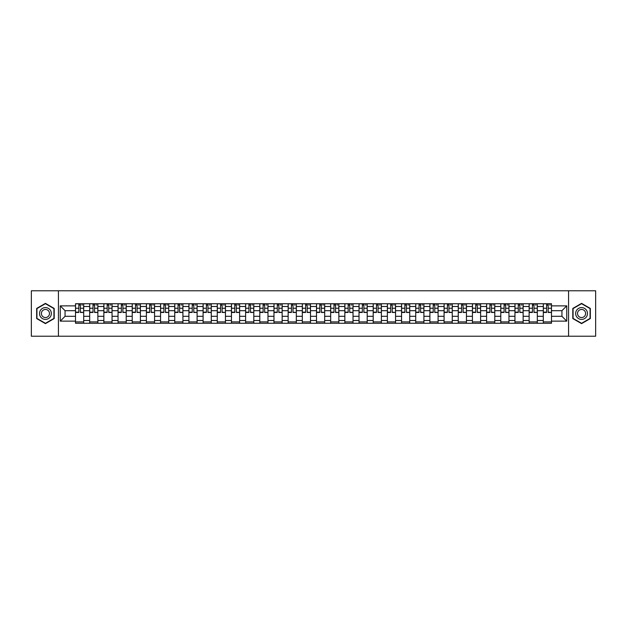 <?xml version="1.0" encoding="UTF-8"?>
<svg xmlns="http://www.w3.org/2000/svg" width="627" height="627" viewBox="0 0 627 627"><rect width="100%" height="100%" fill="white"/><g stroke="black" fill="none" stroke-linecap="round" stroke-linejoin="round"><path stroke-width="0.94" d="M568.571 336.221L595.65 336.221L595.65 290.779L31.35 290.779L31.35 336.221L568.571 336.221L568.571 290.779M89.685 323.266L89.685 306.501L83.689 306.501L83.689 323.266M83.689 306.501L83.689 303.734M89.685 306.501L89.685 303.734M97.867 303.734L97.867 323.266M103.863 323.266L103.863 303.734M112.045 303.734L112.045 323.266M118.041 323.266L118.041 303.734M126.215 303.734L126.215 323.266M132.219 323.266L132.219 303.734M140.393 303.734L140.393 323.266M146.389 323.266L146.389 303.734M154.571 303.734L154.571 323.266M160.567 323.266L160.567 303.734M168.741 303.734L168.741 323.266M174.745 323.266L174.745 303.734M182.919 303.734L182.919 323.266M188.915 323.266L188.915 303.734M197.097 303.734L197.097 323.266M203.093 323.266L203.093 303.734M211.275 303.734L211.275 323.266M217.271 323.266L217.271 303.734M225.446 303.734L225.446 323.266M231.441 323.266L231.441 303.734M239.624 303.734L239.624 323.266M245.619 323.266L245.619 303.734M253.802 303.734L253.802 323.266M259.797 323.266L259.797 303.734M267.972 303.734L267.972 323.266M273.975 323.266L273.975 303.734M282.15 303.734L282.15 323.266M288.146 323.266L288.146 303.734M296.328 303.734L296.328 323.266M302.324 323.266L302.324 303.734M310.498 303.734L310.498 323.266M316.502 323.266L316.502 303.734M324.676 303.734L324.676 323.266M330.672 323.266L330.672 303.734M338.854 303.734L338.854 323.266M344.85 323.266L344.85 303.734M353.025 303.734L353.025 323.266M359.028 323.266L359.028 303.734M367.203 303.734L367.203 323.266M373.198 323.266L373.198 303.734M381.381 303.734L381.381 323.266M387.376 323.266L387.376 303.734M395.559 303.734L395.559 323.266M401.554 323.266L401.554 303.734M409.729 303.734L409.729 323.266M415.725 323.266L415.725 303.734M423.907 303.734L423.907 323.266M429.903 323.266L429.903 303.734M438.085 303.734L438.085 323.266M444.081 323.266L444.081 303.734M452.255 303.734L452.255 323.266M458.259 323.266L458.259 303.734M466.433 303.734L466.433 323.266M472.429 323.266L472.429 303.734M480.611 303.734L480.611 323.266M486.607 323.266L486.607 303.734M494.781 303.734L494.781 323.266M500.785 323.266L500.785 303.734M508.959 303.734L508.959 323.266M514.955 323.266L514.955 303.734M523.137 303.734L523.137 323.266M529.133 323.266L529.133 303.734M537.315 303.734L537.315 323.266M543.311 323.266L543.311 303.734M543.311 316.314L537.315 316.314M529.133 316.314L523.137 316.314M514.955 316.314L508.959 316.314M500.785 316.314L494.781 316.314M486.607 316.314L480.611 316.314M472.429 316.314L466.433 316.314M458.259 316.314L452.255 316.314M444.081 316.314L438.085 316.314M429.903 316.314L423.907 316.314M415.725 316.314L409.729 316.314M401.554 316.314L395.559 316.314M387.376 316.314L381.381 316.314M373.198 316.314L367.203 316.314M359.028 316.314L353.025 316.314M344.85 316.314L338.854 316.314M330.672 316.314L324.676 316.314M316.502 316.314L310.498 316.314M302.324 316.314L296.328 316.314M288.146 316.314L282.15 316.314M273.975 316.314L267.972 316.314M259.797 316.314L253.802 316.314M245.619 316.314L239.624 316.314M231.441 316.314L225.446 316.314M217.271 316.314L211.275 316.314M203.093 316.314L197.097 316.314M188.915 316.314L182.919 316.314M174.745 316.314L168.741 316.314M160.567 316.314L154.571 316.314M146.389 316.314L140.393 316.314M132.219 316.314L126.215 316.314M118.041 316.314L112.045 316.314M103.863 316.314L97.867 316.314M89.685 316.314L83.689 316.314M543.311 310.686L537.315 310.686M529.133 310.686L523.137 310.686M514.955 310.686L508.959 310.686M500.785 310.686L494.781 310.686M486.607 310.686L480.611 310.686M472.429 310.686L466.433 310.686M458.259 310.686L452.255 310.686M444.081 310.686L438.085 310.686M429.903 310.686L423.907 310.686M415.725 310.686L409.729 310.686M401.554 310.686L395.559 310.686M387.376 310.686L381.381 310.686M373.198 310.686L367.203 310.686M359.028 310.686L353.025 310.686M344.85 310.686L338.854 310.686M330.672 310.686L324.676 310.686M316.502 310.686L310.498 310.686M302.324 310.686L296.328 310.686M288.146 310.686L282.15 310.686M273.975 310.686L267.972 310.686M259.797 310.686L253.802 310.686M245.619 310.686L239.624 310.686M231.441 310.686L225.446 310.686M217.271 310.686L211.275 310.686M203.093 310.686L197.097 310.686M188.915 310.686L182.919 310.686M174.745 310.686L168.741 310.686M160.567 310.686L154.571 310.686M146.389 310.686L140.393 310.686M132.219 310.686L126.215 310.686M118.041 310.686L112.045 310.686M103.863 310.686L97.867 310.686M89.685 310.686L83.689 310.686M65.059 316.314L75.514 316.314L75.514 310.686L65.059 310.686L65.059 316.314L60.247 321.134L60.247 305.866L75.514 305.866L75.514 310.686M551.486 310.686L551.486 316.314L561.941 316.314L561.941 310.686L551.486 310.686L551.486 303.734L75.514 303.734L75.514 305.866M551.486 305.866L566.753 305.866L566.753 321.134L551.486 321.134L551.486 316.314M75.514 316.314L75.514 323.266L551.486 323.266L551.486 321.134M75.514 321.134L60.247 321.134M58.429 336.221L58.429 290.779M54.204 308.437L45.434 303.374L36.664 308.437L36.664 318.563L45.434 323.626L54.204 318.563L54.204 308.437M590.336 308.437L581.566 303.374L572.796 308.437L572.796 318.563L581.566 323.626L590.336 318.563L590.336 308.437M83.689 321.902L75.514 321.902M78.83 305.098L80.374 305.098M97.867 321.902L89.685 321.902M93.008 305.098L94.552 305.098M112.045 321.902L103.863 321.902M107.178 305.098L108.722 305.098M126.215 321.902L118.041 321.902M121.356 305.098L122.9 305.098M140.393 321.902L132.219 321.902M135.534 305.098L137.078 305.098M154.571 321.902L146.389 321.902M149.704 305.098L151.256 305.098M168.741 321.902L160.567 321.902M163.882 305.098L165.426 305.098M182.919 321.902L174.745 321.902M178.06 305.098L179.604 305.098M197.097 321.902L188.915 321.902M192.238 305.098L193.782 305.098M211.275 321.902L203.093 321.902M206.408 305.098L207.952 305.098M225.446 321.902L217.271 321.902M220.586 305.098L222.13 305.098M239.624 321.902L231.441 321.902M234.764 305.098L236.308 305.098M253.802 321.902L245.619 321.902M248.935 305.098L250.479 305.098M267.972 321.902L259.797 321.902M263.113 305.098L264.657 305.098M282.15 321.902L273.975 321.902M277.291 305.098L278.835 305.098M296.328 321.902L288.146 321.902M291.461 305.098L293.013 305.098M310.498 321.902L302.324 321.902M305.639 305.098L307.183 305.098M324.676 321.902L316.502 321.902M319.817 305.098L321.361 305.098M338.854 321.902L330.672 321.902M333.987 305.098L335.539 305.098M353.025 321.902L344.85 321.902M348.165 305.098L349.709 305.098M367.203 321.902L359.028 321.902M362.343 305.098L363.887 305.098M381.381 321.902L373.198 321.902M376.521 305.098L378.065 305.098M395.559 321.902L387.376 321.902M390.692 305.098L392.236 305.098M409.729 321.902L401.554 321.902M404.87 305.098L406.414 305.098M423.907 321.902L415.725 321.902M419.048 305.098L420.592 305.098M438.085 321.902L429.903 321.902M433.218 305.098L434.762 305.098M452.255 321.902L444.081 321.902M447.396 305.098L448.94 305.098M466.433 321.902L458.259 321.902M461.574 305.098L463.118 305.098M480.611 321.902L472.429 321.902M475.744 305.098L477.296 305.098M494.781 321.902L486.607 321.902M489.922 305.098L491.466 305.098M508.959 321.902L500.785 321.902M504.1 305.098L505.644 305.098M523.137 321.902L514.955 321.902M518.278 305.098L519.822 305.098M537.315 321.902L529.133 321.902M532.448 305.098L533.992 305.098M551.486 321.902L543.311 321.902M546.626 305.098L548.17 305.098M60.247 305.866L65.059 310.686M561.941 316.314L566.753 321.134M561.941 310.686L566.753 305.866M80.374 312.144L83.642 312.458L80.374 312.458L80.374 303.821L83.642 303.821L81.831 303.821M83.642 312.144L83.642 303.821M78.83 305.004L80.374 305.004M81.831 305.004L82.466 305.004M81.69 303.821L75.561 303.821L75.561 312.458L78.83 312.458L78.83 303.821L77.513 303.821M94.552 312.144L97.82 312.458L94.552 312.458L94.552 303.821L97.82 303.821L96.002 303.821M97.82 312.144L97.82 303.821M93.008 305.004L94.552 305.004M96.002 305.004L96.636 305.004M95.868 303.821L89.732 303.821L89.732 312.458L93.008 312.458L93.008 303.821L91.691 303.821M108.722 312.144L111.998 312.458L108.722 312.458L108.722 303.821L111.998 303.821L110.18 303.821M111.998 312.144L111.998 303.821M107.178 305.004L108.722 305.004M110.18 305.004L110.814 305.004M110.046 303.821L103.91 303.821L103.91 312.458L107.178 312.458L107.178 303.821L105.861 303.821M40.316 316.455A5.909 5.909 0 0 0 48.389 318.618A5.909 5.909 0 0 0 50.552 310.545A5.909 5.909 0 0 0 42.479 308.382A5.909 5.909 0 0 0 40.316 316.455M41.931 315.522A4.044 4.044 0 0 0 47.456 317.003A4.044 4.044 0 0 0 48.937 311.478A4.044 4.044 0 0 0 43.412 309.997A4.044 4.044 0 0 0 41.931 315.522M45.434 303.687L53.93 308.594L53.93 318.406L45.434 323.313L36.938 318.406L36.938 308.594L45.434 303.687M576.448 316.455A5.909 5.909 0 0 0 584.521 318.618A5.909 5.909 0 0 0 586.684 310.545A5.909 5.909 0 0 0 578.611 308.382A5.909 5.909 0 0 0 576.448 316.455M578.063 315.522A4.044 4.044 0 0 0 583.588 317.003A4.044 4.044 0 0 0 585.069 311.478A4.044 4.044 0 0 0 579.544 309.997A4.044 4.044 0 0 0 578.063 315.522M581.566 303.687L590.062 308.594L590.062 318.406L581.566 323.313L573.07 318.406L573.07 308.594L581.566 303.687M122.9 312.144L126.176 312.458L122.9 312.458L122.9 303.821L126.176 303.821L124.358 303.821M126.176 312.144L126.176 303.821M121.356 305.004L122.9 305.004M124.358 305.004L124.992 305.004M124.217 303.821L118.088 303.821L118.088 312.458L121.356 312.458L121.356 303.821L120.039 303.821M137.078 312.144L140.346 312.458L137.078 312.458L137.078 303.821L140.346 303.821L138.528 303.821M140.346 312.144L140.346 303.821M135.534 305.004L137.078 305.004M138.528 305.004L139.17 305.004M138.395 303.821L132.258 303.821L132.258 312.458L135.534 312.458L135.534 303.821L134.217 303.821M151.256 312.144L154.524 312.458L151.256 312.458L151.256 303.821L154.524 303.821L152.706 303.821M154.524 312.144L154.524 303.821M149.704 305.004L151.256 305.004M152.706 305.004L153.341 305.004M152.573 303.821L146.436 303.821L146.436 312.458L149.704 312.458L149.704 303.821L148.387 303.821M165.426 312.144L168.702 312.458L165.426 312.458L165.426 303.821L168.702 303.821L166.884 303.821M168.702 312.144L168.702 303.821M163.882 305.004L165.426 305.004M166.884 305.004L167.519 305.004M166.743 303.821L160.614 303.821L160.614 312.458L163.882 312.458L163.882 303.821L162.565 303.821M179.604 312.144L182.872 312.458L179.604 312.458L179.604 303.821L182.872 303.821L181.054 303.821M182.872 312.144L182.872 303.821M178.06 305.004L179.604 305.004M181.054 305.004L181.697 305.004M180.921 303.821L174.784 303.821L174.784 312.458L178.06 312.458L178.06 303.821L176.743 303.821M193.782 312.144L197.05 312.458L193.782 312.458L193.782 303.821L197.05 303.821L195.232 303.821M197.05 312.144L197.05 303.821M192.238 305.004L193.782 305.004M195.232 305.004L195.867 305.004M195.099 303.821L188.962 303.821L188.962 312.458L192.238 312.458L192.238 303.821L190.914 303.821M207.952 312.144L211.228 312.458L207.952 312.458L207.952 303.821L211.228 303.821L209.41 303.821M211.228 312.144L211.228 303.821M206.408 305.004L207.952 305.004M209.41 305.004L210.045 305.004M209.269 303.821L203.14 303.821L203.14 312.458L206.408 312.458L206.408 303.821L205.092 303.821M222.13 312.144L225.399 312.458L222.13 312.458L222.13 303.821L225.399 303.821L223.588 303.821M225.399 312.144L225.399 303.821M220.586 305.004L222.13 305.004M223.588 305.004L224.223 305.004M223.447 303.821L217.318 303.821L217.318 312.458L220.586 312.458L220.586 303.821L219.27 303.821M236.308 312.144L239.577 312.458L236.308 312.458L236.308 303.821L239.577 303.821L237.758 303.821M239.577 312.144L239.577 303.821M234.764 305.004L236.308 305.004M237.758 305.004L238.393 305.004M237.625 303.821L231.488 303.821L231.488 312.458L234.764 312.458L234.764 303.821L233.448 303.821M250.479 312.144L253.755 312.458L250.479 312.458L250.479 303.821L253.755 303.821L251.936 303.821M253.755 312.144L253.755 303.821M248.935 305.004L250.479 305.004M251.936 305.004L252.571 305.004M251.803 303.821L245.666 303.821L245.666 312.458L248.935 312.458L248.935 303.821L247.618 303.821M264.657 312.144L267.933 312.458L264.657 312.458L264.657 303.821L267.933 303.821L266.114 303.821M267.933 312.144L267.933 303.821M263.113 305.004L264.657 305.004M266.114 305.004L266.749 305.004M265.973 303.821L259.844 303.821L259.844 312.458L263.113 312.458L263.113 303.821L261.796 303.821M278.835 312.144L282.103 312.458L278.835 312.458L278.835 303.821L282.103 303.821L280.285 303.821M282.103 312.144L282.103 303.821M277.291 305.004L278.835 305.004M280.285 305.004L280.92 305.004M280.151 303.821L274.015 303.821L274.015 312.458L277.291 312.458L277.291 303.821L275.974 303.821M293.013 312.144L296.281 312.458L293.013 312.458L293.013 303.821L296.281 303.821L294.463 303.821M296.281 312.144L296.281 303.821M291.461 305.004L293.013 305.004M294.463 305.004L295.098 305.004M294.329 303.821L288.193 303.821L288.193 312.458L291.461 312.458L291.461 303.821L290.144 303.821M307.183 312.144L310.459 312.458L307.183 312.458L307.183 303.821L310.459 303.821L308.641 303.821M310.459 312.144L310.459 303.821M305.639 305.004L307.183 305.004M308.641 305.004L309.276 305.004M308.5 303.821L302.371 303.821L302.371 312.458L305.639 312.458L305.639 303.821L304.322 303.821M321.361 312.144L324.629 312.458L321.361 312.458L321.361 303.821L324.629 303.821L322.811 303.821M324.629 312.144L324.629 303.821M319.817 305.004L321.361 305.004M322.811 305.004L323.454 305.004M322.678 303.821L316.541 303.821L316.541 312.458L319.817 312.458L319.817 303.821L318.5 303.821M335.539 312.144L338.807 312.458L335.539 312.458L335.539 303.821L338.807 303.821L336.989 303.821M338.807 312.144L338.807 303.821M333.987 305.004L335.539 305.004M336.989 305.004L337.624 305.004M336.856 303.821L330.719 303.821L330.719 312.458L333.987 312.458L333.987 303.821L332.671 303.821M349.709 312.144L352.985 312.458L349.709 312.458L349.709 303.821L352.985 303.821L351.167 303.821M352.985 312.144L352.985 303.821M348.165 305.004L349.709 305.004M351.167 305.004L351.802 305.004M351.026 303.821L344.897 303.821L344.897 312.458L348.165 312.458L348.165 303.821L346.849 303.821M363.887 312.144L367.156 312.458L363.887 312.458L363.887 303.821L367.156 303.821L365.337 303.821M367.156 312.144L367.156 303.821M362.343 305.004L363.887 305.004M365.337 305.004L365.98 305.004M365.204 303.821L359.067 303.821L359.067 312.458L362.343 312.458L362.343 303.821L361.027 303.821M378.065 312.144L381.334 312.458L378.065 312.458L378.065 303.821L381.334 303.821L379.515 303.821M381.334 312.144L381.334 303.821M376.521 305.004L378.065 305.004M379.515 305.004L380.15 305.004M379.382 303.821L373.245 303.821L373.245 312.458L376.521 312.458L376.521 303.821L375.197 303.821M392.236 312.144L395.512 312.458L392.236 312.458L392.236 303.821L395.512 303.821L393.693 303.821M395.512 312.144L395.512 303.821M390.692 305.004L392.236 305.004M393.693 305.004L394.328 305.004M393.552 303.821L387.423 303.821L387.423 312.458L390.692 312.458L390.692 303.821L389.375 303.821M406.414 312.144L409.682 312.458L406.414 312.458L406.414 303.821L409.682 303.821L407.871 303.821M409.682 312.144L409.682 303.821M404.87 305.004L406.414 305.004M407.871 305.004L408.506 305.004M407.73 303.821L401.601 303.821L401.601 312.458L404.87 312.458L404.87 303.821L403.553 303.821M420.592 312.144L423.86 312.458L420.592 312.458L420.592 303.821L423.86 303.821L422.042 303.821M423.86 312.144L423.86 303.821M419.048 305.004L420.592 305.004M422.042 305.004L422.676 305.004M421.908 303.821L415.772 303.821L415.772 312.458L419.048 312.458L419.048 303.821L417.731 303.821M434.762 312.144L438.038 312.458L434.762 312.458L434.762 303.821L438.038 303.821L436.22 303.821M438.038 312.144L438.038 303.821M433.218 305.004L434.762 305.004M436.22 305.004L436.854 305.004M436.086 303.821L429.95 303.821L429.95 312.458L433.218 312.458L433.218 303.821L431.901 303.821M448.94 312.144L452.216 312.458L448.94 312.458L448.94 303.821L452.216 303.821L450.398 303.821M452.216 312.144L452.216 303.821M447.396 305.004L448.94 305.004M450.398 305.004L451.032 305.004M450.257 303.821L444.128 303.821L444.128 312.458L447.396 312.458L447.396 303.821L446.079 303.821M463.118 312.144L466.386 312.458L463.118 312.458L463.118 303.821L466.386 303.821L464.568 303.821M466.386 312.144L466.386 303.821M461.574 305.004L463.118 305.004M464.568 305.004L465.21 305.004M464.435 303.821L458.298 303.821L458.298 312.458L461.574 312.458L461.574 303.821L460.257 303.821M477.296 312.144L480.564 312.458L477.296 312.458L477.296 303.821L480.564 303.821L478.746 303.821M480.564 312.144L480.564 303.821M475.744 305.004L477.296 305.004M478.746 305.004L479.381 305.004M478.613 303.821L472.476 303.821L472.476 312.458L475.744 312.458L475.744 303.821L474.427 303.821M491.466 312.144L494.742 312.458L491.466 312.458L491.466 303.821L494.742 303.821L492.924 303.821M494.742 312.144L494.742 303.821M489.922 305.004L491.466 305.004M492.924 305.004L493.559 305.004M492.783 303.821L486.654 303.821L486.654 312.458L489.922 312.458L489.922 303.821L488.605 303.821M505.644 312.144L508.912 312.458L505.644 312.458L505.644 303.821L508.912 303.821L507.094 303.821M508.912 312.144L508.912 303.821M504.1 305.004L505.644 305.004M507.094 305.004L507.737 305.004M506.961 303.821L500.824 303.821L500.824 312.458L504.1 312.458L504.1 303.821L502.783 303.821M519.822 312.144L523.09 312.458L519.822 312.458L519.822 303.821L523.09 303.821L521.272 303.821M523.09 312.144L523.09 303.821M518.278 305.004L519.822 305.004M521.272 305.004L521.907 305.004M521.139 303.821L515.002 303.821L515.002 312.458L518.278 312.458L518.278 303.821L516.954 303.821M533.992 312.144L537.268 312.458L533.992 312.458L533.992 303.821L537.268 303.821L535.45 303.821M537.268 312.144L537.268 303.821M532.448 305.004L533.992 305.004M535.45 305.004L536.085 305.004M535.309 303.821L529.18 303.821L529.18 312.458L532.448 312.458L532.448 303.821L531.132 303.821M548.17 312.144L551.439 312.458L548.17 312.458L548.17 303.821L551.439 303.821L549.628 303.821M551.439 312.144L551.439 303.821M546.626 305.004L548.17 305.004M549.628 305.004L550.263 305.004M549.487 303.821L543.358 303.821L543.358 312.458L546.626 312.458L546.626 303.821L545.31 303.821M529.133 306.501L523.137 306.501M514.955 306.501L508.959 306.501M500.785 306.501L494.781 306.501M486.607 306.501L480.611 306.501M472.429 306.501L466.433 306.501M458.259 306.501L452.255 306.501M444.081 306.501L438.085 306.501M429.903 306.501L423.907 306.501M415.725 306.501L409.729 306.501M401.554 306.501L395.559 306.501M387.376 306.501L381.381 306.501M373.198 306.501L367.203 306.501M359.028 306.501L353.025 306.501M344.85 306.501L338.854 306.501M330.672 306.501L324.676 306.501M316.502 306.501L310.498 306.501M302.324 306.501L296.328 306.501M288.146 306.501L282.15 306.501M273.975 306.501L267.972 306.501M259.797 306.501L253.802 306.501M245.619 306.501L239.624 306.501M231.441 306.501L225.446 306.501M217.271 306.501L211.275 306.501M203.093 306.501L197.097 306.501M188.915 306.501L182.919 306.501M174.745 306.501L168.741 306.501M160.567 306.501L154.571 306.501M146.389 306.501L140.393 306.501M132.219 306.501L126.215 306.501M118.041 306.501L112.045 306.501M103.863 306.501L97.867 306.501M543.311 306.501L537.315 306.501M529.133 320.499L523.137 320.499M514.955 320.499L508.959 320.499M500.785 320.499L494.781 320.499M486.607 320.499L480.611 320.499M472.429 320.499L466.433 320.499M458.259 320.499L452.255 320.499M444.081 320.499L438.085 320.499M429.903 320.499L423.907 320.499M415.725 320.499L409.729 320.499M401.554 320.499L395.559 320.499M387.376 320.499L381.381 320.499M373.198 320.499L367.203 320.499M359.028 320.499L353.025 320.499M344.85 320.499L338.854 320.499M330.672 320.499L324.676 320.499M316.502 320.499L310.498 320.499M302.324 320.499L296.328 320.499M288.146 320.499L282.15 320.499M273.975 320.499L267.972 320.499M259.797 320.499L253.802 320.499M245.619 320.499L239.624 320.499M231.441 320.499L225.446 320.499M217.271 320.499L211.275 320.499M203.093 320.499L197.097 320.499M188.915 320.499L182.919 320.499M174.745 320.499L168.741 320.499M160.567 320.499L154.571 320.499M146.389 320.499L140.393 320.499M132.219 320.499L126.215 320.499M118.041 320.499L112.045 320.499M103.863 320.499L97.867 320.499M89.685 320.499L83.689 320.499M543.311 320.499L537.315 320.499M80.374 308.233L83.642 308.233M75.561 312.144L78.83 312.144M75.561 308.233L78.83 308.233M94.552 308.233L97.82 308.233M89.732 312.144L93.008 312.144M89.732 308.233L93.008 308.233M108.722 308.233L111.998 308.233M103.91 312.144L107.178 312.144M103.91 308.233L107.178 308.233M122.9 308.233L126.176 308.233M118.088 312.144L121.356 312.144M118.088 308.233L121.356 308.233M137.078 308.233L140.346 308.233M132.258 312.144L135.534 312.144M132.258 308.233L135.534 308.233M151.256 308.233L154.524 308.233M146.436 312.144L149.704 312.144M146.436 308.233L149.704 308.233M165.426 308.233L168.702 308.233M160.614 312.144L163.882 312.144M160.614 308.233L163.882 308.233M179.604 308.233L182.872 308.233M174.784 312.144L178.06 312.144M174.784 308.233L178.06 308.233M193.782 308.233L197.05 308.233M188.962 312.144L192.238 312.144M188.962 308.233L192.238 308.233M207.952 308.233L211.228 308.233M203.14 312.144L206.408 312.144M203.14 308.233L206.408 308.233M222.13 308.233L225.399 308.233M217.318 312.144L220.586 312.144M217.318 308.233L220.586 308.233M236.308 308.233L239.577 308.233M231.488 312.144L234.764 312.144M231.488 308.233L234.764 308.233M250.479 308.233L253.755 308.233M245.666 312.144L248.935 312.144M245.666 308.233L248.935 308.233M264.657 308.233L267.933 308.233M259.844 312.144L263.113 312.144M259.844 308.233L263.113 308.233M278.835 308.233L282.103 308.233M274.015 312.144L277.291 312.144M274.015 308.233L277.291 308.233M293.013 308.233L296.281 308.233M288.193 312.144L291.461 312.144M288.193 308.233L291.461 308.233M307.183 308.233L310.459 308.233M302.371 312.144L305.639 312.144M302.371 308.233L305.639 308.233M321.361 308.233L324.629 308.233M316.541 312.144L319.817 312.144M316.541 308.233L319.817 308.233M335.539 308.233L338.807 308.233M330.719 312.144L333.987 312.144M330.719 308.233L333.987 308.233M349.709 308.233L352.985 308.233M344.897 312.144L348.165 312.144M344.897 308.233L348.165 308.233M363.887 308.233L367.156 308.233M359.067 312.144L362.343 312.144M359.067 308.233L362.343 308.233M378.065 308.233L381.334 308.233M373.245 312.144L376.521 312.144M373.245 308.233L376.521 308.233M392.236 308.233L395.512 308.233M387.423 312.144L390.692 312.144M387.423 308.233L390.692 308.233M406.414 308.233L409.682 308.233M401.601 312.144L404.87 312.144M401.601 308.233L404.87 308.233M420.592 308.233L423.86 308.233M415.772 312.144L419.048 312.144M415.772 308.233L419.048 308.233M434.762 308.233L438.038 308.233M429.95 312.144L433.218 312.144M429.95 308.233L433.218 308.233M448.94 308.233L452.216 308.233M444.128 312.144L447.396 312.144M444.128 308.233L447.396 308.233M463.118 308.233L466.386 308.233M458.298 312.144L461.574 312.144M458.298 308.233L461.574 308.233M477.296 308.233L480.564 308.233M472.476 312.144L475.744 312.144M472.476 308.233L475.744 308.233M491.466 308.233L494.742 308.233M486.654 312.144L489.922 312.144M486.654 308.233L489.922 308.233M505.644 308.233L508.912 308.233M500.824 312.144L504.1 312.144M500.824 308.233L504.1 308.233M519.822 308.233L523.09 308.233M515.002 312.144L518.278 312.144M515.002 308.233L518.278 308.233M533.992 308.233L537.268 308.233M529.18 312.144L532.448 312.144M529.18 308.233L532.448 308.233M548.17 308.233L551.439 308.233M543.358 312.144L546.626 312.144M543.358 308.233L546.626 308.233"/></g></svg>

